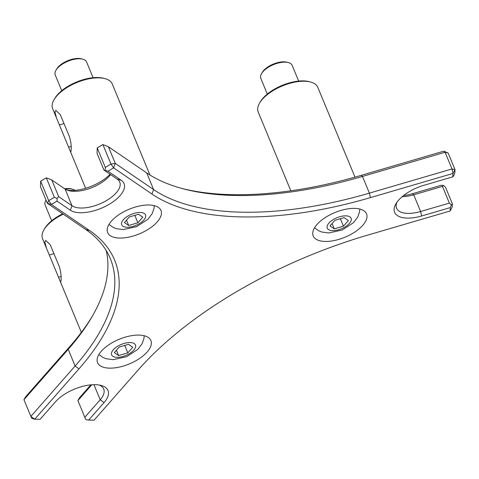 <?xml version="1.0" encoding="UTF-8"?>
<svg xmlns="http://www.w3.org/2000/svg" width="479" height="479" viewBox="0 0 479 479"><rect width="100%" height="100%" fill="white"/><g stroke="black" fill="none" stroke-linecap="round" stroke-linejoin="round"><path stroke-width="0.72" d="M114.331 352.64L119.265 347.024L128.48 344.329L132.755 347.245L127.815 352.861L118.606 355.556L114.331 352.64M123.857 345.676L124.821 345.628L127.815 352.861M116.415 350.269L118.606 355.556M329.971 225.938L334.905 220.322L344.12 217.628L348.395 220.544L343.455 226.16L334.246 228.86L329.971 225.938M339.497 218.981L340.461 218.927L343.455 226.16M332.055 223.567L334.246 228.86M124.408 222.561L129.342 216.945L138.551 214.245L142.826 217.167L137.892 222.783L128.683 225.477L124.408 222.561M133.934 215.598L134.898 215.544L137.892 222.783M126.492 220.19L128.683 225.477M46.409 248.008L44.822 241.955L45.756 240.428L50.229 244.727L59.45 266.989C60.995 272.515 61.504 277.155 60.959 280.91L60.701 282.239L60.402 281.796L42.571 238.746A32.255 14.891 -22.5 0 1 43.96 229.782A32.255 14.891 -22.5 0 1 63.264 214.167M65.27 189.181A16.975 7.838 -22.5 0 1 72.676 189.265L71.269 188.894A15.615 7.209 157.5 0 0 64.683 188.786M51.666 220.777L45.164 205.078A16.975 7.838 -22.5 0 1 44.894 203.252A16.975 7.838 -22.5 0 1 45.894 200.354A16.975 7.838 -22.5 0 1 46.044 200.114L45.894 200.354M72.676 189.265A16.975 7.838 -22.5 0 1 75.107 190.349M62.719 213.79A30.896 14.268 157.5 0 0 44.697 228.525L43.96 229.782M56.48 117.924L54.899 111.876L55.833 110.35L60.3 114.649L69.521 136.91C71.072 142.437 71.575 147.077 71.036 150.831L70.772 152.16L70.479 151.717L52.648 108.667A32.255 14.891 -22.5 0 1 54.037 99.698A32.255 14.891 -22.5 0 1 104.925 78.622A32.255 14.891 -22.5 0 1 112.248 83.981L149.951 175.009M82.753 59.18L81.34 58.815A15.615 7.209 157.5 0 0 56.702 69.024L55.965 70.275A16.975 7.838 -22.5 0 1 82.753 59.18A16.975 7.838 -22.5 0 1 86.603 62.001L93.106 77.7M61.737 90.693L55.235 74.993A16.975 7.838 -22.5 0 1 54.965 73.173A16.975 7.838 -22.5 0 1 55.965 70.275M104.925 78.622L103.518 78.257A30.896 14.268 157.5 0 0 54.768 98.446L54.037 99.698M290.831 190.798L258.211 112.05A32.255 14.891 -22.5 0 1 259.6 103.081A32.255 14.891 -22.5 0 1 273.94 90.1A32.255 14.891 -22.5 0 1 310.488 81.999A32.255 14.891 -22.5 0 1 317.811 87.358L354.999 177.134M288.316 62.563L286.909 62.198A15.615 7.209 157.5 0 0 262.27 72.401L261.534 73.658A16.975 7.838 -22.5 0 1 288.316 62.563A16.975 7.838 -22.5 0 1 292.172 65.383L298.674 81.083M267.306 94.076L260.804 78.376A16.975 7.838 -22.5 0 1 261.534 73.658M310.488 81.999L309.081 81.634A30.896 14.268 157.5 0 0 274.072 89.387A30.896 14.268 157.5 0 0 260.337 101.823L259.6 103.081M90.842 384.865L79.442 397.839L77.897 400.576L91.776 384.787M92.573 315.793A275.018 126.989 -22.5 0 1 69.754 346.598L25.495 396.947L23.95 399.69L68.21 349.335A271.623 125.42 157.5 0 0 91.669 317.355A271.623 125.42 157.5 0 0 106.176 250.457M452.745 176.853L453.703 175.847L454.787 173.135L455.05 169.722L453.014 173.44L451.99 168.949L369.399 193.133A271.623 125.42 -22.5 0 1 153.609 189.582L115.277 163.411L113.601 167.86L110.966 164.063L115.277 163.411L108.362 146.718L102.895 144.586L97.237 147.909L97.045 153.37L103.955 170.063L117.289 179.164A27.159 12.544 -22.5 0 1 119.744 182.068A27.159 12.544 -22.5 0 1 103.063 202.407A27.159 12.544 -22.5 0 1 72.012 205.76L58.683 196.659L51.768 179.966L46.307 177.835L40.649 181.164L48.714 200.641L51.349 204.431L57.007 201.108L70.335 210.209A30.56 14.113 157.5 0 0 109.134 204.341A30.56 14.113 157.5 0 0 121.271 180.284L107.937 171.183L113.601 167.86L151.933 194.025A275.018 126.989 157.5 0 0 370.417 197.617L453.014 173.44L452.745 176.853L424.029 185.259A30.56 14.113 157.5 0 0 395.923 203.82A30.56 14.113 157.5 0 0 421.652 215.981L450.368 207.575L450.104 210.988L367.507 235.171A275.018 126.989 157.5 0 0 138.317 369.836L94.058 420.185L88.663 420.095L104.051 402.588A30.56 14.113 157.5 0 0 101.069 385.421A30.56 14.113 157.5 0 0 55.498 401.791L40.11 419.299L34.716 419.209L78.975 368.86A275.018 126.989 157.5 0 0 89.681 230.603L51.349 204.431L47.367 203.312L48.714 200.641L54.372 197.312L57.109 198.378L57.007 201.108M110.074 174.242A30.56 14.113 -22.5 0 1 67.192 190.157M443.794 151.178L448.134 153.029L445.075 152.256L443.794 151.178L361.196 175.362A275.018 126.989 -22.5 0 1 182.038 188.492M402.156 196.707A27.159 12.544 157.5 0 0 413.712 194.797L442.434 186.391L443.386 185.385L441.147 185.313L412.431 193.726A30.56 14.113 -22.5 0 1 403.528 195.582M99.165 385.02A27.159 12.544 -22.5 0 1 103.715 389.014A27.159 12.544 -22.5 0 1 100.201 399.761L84.813 417.269L85.885 419.658L88.663 420.095M151.358 343.671A28.86 13.328 -22.5 0 1 126.234 365.112A28.86 13.328 -22.5 0 1 97.572 362.657A28.86 13.328 -22.5 0 1 97.111 359.555A28.86 13.328 -22.5 0 1 122.235 338.114A28.86 13.328 -22.5 0 1 150.897 340.569A28.86 13.328 -22.5 0 1 151.358 343.671M366.998 216.969A28.86 13.328 -22.5 0 1 341.874 238.41A28.86 13.328 -22.5 0 1 313.212 235.955A28.86 13.328 -22.5 0 1 312.751 232.854A28.86 13.328 -22.5 0 1 337.875 211.413A28.86 13.328 -22.5 0 1 366.537 213.868A28.86 13.328 -22.5 0 1 366.998 216.969M161.429 213.592A28.86 13.328 -22.5 0 1 136.311 235.033A28.86 13.328 -22.5 0 1 107.643 232.578A28.86 13.328 -22.5 0 1 107.188 229.471A28.86 13.328 -22.5 0 1 132.306 208.03A28.86 13.328 -22.5 0 1 160.974 210.485A28.86 13.328 -22.5 0 1 161.429 213.592M84.813 417.269L77.897 400.576M450.368 207.575L451.452 204.862L452.404 203.856L445.494 187.163L443.386 185.385M442.434 186.391L449.35 203.084L420.628 211.496A27.159 12.544 -22.5 0 1 396.594 208.233A27.159 12.544 -22.5 0 1 396.989 202.192M451.452 204.862L449.35 203.084M51.768 179.966L65.096 189.067A27.159 12.544 157.5 0 0 68.808 190.672A27.159 12.544 157.5 0 0 110.565 174.572M107.937 171.183L103.955 170.063M105.206 170.117L105.308 167.387L97.237 147.909M58.683 196.659L57.109 198.378M46.307 177.835L54.372 197.312M34.716 419.209L31.854 418.371L30.866 416.383L34.716 419.209M450.104 210.988L452.14 207.275L452.404 203.856M102.895 144.586L110.966 164.063L105.308 167.387M108.362 146.718L146.694 172.889A271.623 125.42 157.5 0 0 183.78 188.96A271.623 125.42 157.5 0 0 362.483 176.434L445.075 152.256L451.99 168.949L455.05 169.722L448.134 153.029M69.754 346.598L68.21 349.335L75.125 366.028A271.623 125.42 -22.5 0 0 110.284 258.534A271.623 125.42 -22.5 0 0 85.699 229.483L47.367 203.312L40.452 186.618L40.649 181.164M78.975 368.86L75.125 366.028L30.866 416.383L23.95 399.69M113.295 349.772A12.903 5.958 -22.5 0 1 130.043 342.551A12.903 5.958 -22.5 0 1 133.791 350.113A12.903 5.958 -22.5 0 1 117.044 357.334A12.903 5.958 -22.5 0 1 113.295 349.772M328.935 223.076A12.903 5.958 -22.5 0 1 345.682 215.849A12.903 5.958 -22.5 0 1 349.43 223.412A12.903 5.958 -22.5 0 1 332.683 230.633A12.903 5.958 -22.5 0 1 328.935 223.076M123.366 219.693A12.903 5.958 -22.5 0 1 140.113 212.472A12.903 5.958 -22.5 0 1 143.868 220.029A12.903 5.958 -22.5 0 1 127.121 227.256A12.903 5.958 -22.5 0 1 123.366 219.693M58.654 277.227L61.067 276.521M49.433 254.972L53.923 253.654M68.731 147.149L71.137 146.442M59.51 124.887L64 123.576M93.956 384.685L100.201 399.761L104.051 402.588M421.652 215.981L420.628 211.496L413.712 194.797L412.431 193.726M117.289 179.164L121.271 180.284M65.096 189.067L72.012 205.76L70.335 210.209M361.196 175.362L362.483 176.434L369.399 193.133L370.417 197.617M85.699 229.483L89.681 230.603M146.694 172.889L153.609 189.582L151.933 194.025M144.203 335.737L143.916 338.587L142.107 343.736L137.856 349.383L126.6 356.699L113.056 359.663L106.122 358.711L103.045 357.472L98.89 354.502M359.843 209.036L359.555 211.892L357.747 217.041L353.496 222.681L342.24 230.004L328.696 232.968L321.762 232.01L318.685 230.77L314.529 227.806M154.274 205.653L153.993 208.509L152.178 213.658L147.927 219.298L136.677 226.621L123.133 229.585L116.199 228.633L113.116 227.393L108.967 224.423M60.402 281.796L81.352 332.378M70.479 151.717L85.621 188.277"/></g></svg>
